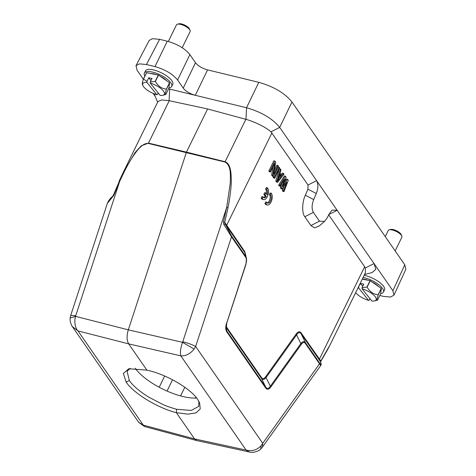 <?xml version="1.0" encoding="UTF-8"?>
<svg xmlns="http://www.w3.org/2000/svg" width="476" height="476" viewBox="0 0 476 476"><rect width="100%" height="100%" fill="white"/><g stroke="black" fill="none" stroke-linecap="round" stroke-linejoin="round"><path stroke-width="0.71" d="M196.612 398.007A39.913 14.018 26.1 0 1 135.309 368.323A39.913 14.018 26.1 0 1 135.226 368.21M130.347 368.424L127.086 371.22L129.329 380.52C132.917 385.75 139.456 391.326 148.94 397.258L162.786 404.433C166.065 405.98 170.658 407.593 176.566 409.283L191.281 410.431L198.736 406.325L198.867 401.339M144.871 76.095A15.202 5.343 26.1 0 1 144.383 73.072L145.43 70.942A15.202 5.343 26.1 0 1 156.997 70.966A15.202 5.343 26.1 0 1 171.419 80.105A15.202 5.343 26.1 0 1 172.74 84.323L171.693 86.454A15.202 5.343 26.1 0 1 168.944 87.923M144.383 73.072A15.202 5.343 26.1 0 1 155.95 73.096A15.202 5.343 26.1 0 1 170.372 82.235A15.202 5.343 26.1 0 1 171.693 86.454M150.44 73.453A11.656 4.094 26.1 0 1 156.467 74.661M160.043 76.184A11.656 4.094 26.1 0 1 166.731 80.807M162.875 95.259A12.037 4.23 -153.9 0 0 162.215 89.696A12.037 4.23 -153.9 0 0 150.267 83.127L160.12 95.379A12.037 4.23 -153.9 0 0 162.875 95.259L165.797 94.48L168.926 88.09L169.587 82.824A14.572 5.117 -153.9 0 0 169.545 82.77A14.572 5.117 -153.9 0 0 169.504 82.717L158.49 75.113A14.572 5.117 -153.9 0 0 158.306 75.029L146.632 72.691A14.572 5.117 -153.9 0 0 146.525 72.715L143.395 79.105C142.151 82.937 141.931 84.692 142.735 84.371M158.306 75.029L155.17 81.426L150.261 82.045L152.022 78.451L148.732 77.79L146.977 81.384L143.496 79.081L146.632 72.691M155.17 81.426A14.572 5.117 26.1 0 1 155.36 81.509L158.49 75.113M169.504 82.717L166.374 89.113C161.703 88.679 158.032 86.144 155.36 81.509M166.374 89.113A14.572 5.117 26.1 0 1 166.416 89.167A14.572 5.117 26.1 0 1 166.457 89.22L169.587 82.824M165.797 94.48C164.994 94.825 165.214 93.07 166.457 89.22M158.21 93.004L157.496 94.468L156.83 94.718L146.983 82.467A12.037 4.23 -153.9 0 0 142.836 85.442A12.037 4.23 -153.9 0 0 143.788 86.965A12.037 4.23 -153.9 0 0 156.83 94.718M146.977 81.384L146.983 82.467M150.981 80.581L148.732 77.79M150.267 83.127L150.261 82.045M364.134 275.354A15.202 5.343 26.1 0 1 383.18 285.755A15.202 5.343 26.1 0 1 384.501 289.967L383.454 292.097A15.202 5.343 26.1 0 1 380.711 293.573M363.093 277.484A15.202 5.343 26.1 0 1 382.133 287.885A15.202 5.343 26.1 0 1 383.454 292.097M374.636 300.903A12.037 4.23 -153.9 0 0 373.981 295.346A12.037 4.23 -153.9 0 0 362.034 288.777L371.881 301.028A12.037 4.23 -153.9 0 0 374.636 300.903L377.557 300.13L380.687 293.74L381.353 288.474A14.572 5.117 -153.9 0 0 381.306 288.42A14.572 5.117 -153.9 0 0 381.264 288.367L370.251 280.763A14.572 5.117 -153.9 0 0 370.066 280.679L362.29 279.12A11.656 4.094 26.1 0 1 368.228 280.31M371.804 281.834A11.656 4.094 26.1 0 1 378.491 286.457M370.066 280.679L366.931 287.07L362.022 287.694L363.783 284.101L360.499 283.44L358.47 286.921M366.931 287.07A14.572 5.117 26.1 0 1 367.121 287.153L370.251 280.763M381.264 288.367L378.134 294.763C373.464 294.329 369.792 291.794 367.121 287.153M378.134 294.763A14.572 5.117 26.1 0 1 378.176 294.817A14.572 5.117 26.1 0 1 378.218 294.87L381.353 288.474M377.557 300.13C376.754 300.475 376.974 298.72 378.218 294.87M369.971 298.654L369.257 300.118L368.597 300.368L358.743 288.117A12.037 4.23 -153.9 0 0 357.91 288.063M358.737 287.034L358.743 288.117M362.742 286.231L360.499 283.44M362.034 288.777L362.022 287.694M355.632 292.716A12.037 4.23 -153.9 0 0 368.597 300.368M149.172 40.448L152.38 38.687L159.609 39.335L167.26 41.192C177.435 44.078 184.974 48.546 189.864 54.603L195.499 62.731C198.111 65.962 202.127 68.348 207.56 69.883L258.801 82.324C273.724 86.561 284.779 93.117 291.961 101.989L404.784 264.799L405.861 269.22M155.021 96.11L153.129 93.385M143.347 79.266L137.04 70.168L136.023 65.646L139.45 63.855L146.447 64.528L154.992 66.604C165.13 69.514 172.663 73.988 177.602 80.016L183.236 88.143L195.499 62.731M207.56 69.883L195.297 95.295C189.864 93.76 185.848 91.374 183.236 88.143M168.569 88.822L246.538 107.737C261.401 112.009 272.456 118.56 279.698 127.401L392.884 290.747L393.955 295.162L390.576 297.042L383.477 296.381L379.824 295.495M319.461 225.814L314.594 227.873L310.899 225.541L304.807 216.753C301.79 213.171 302.046 202.11 305.318 195.243L307.924 189.192L308.026 185.021L270.957 131.834C265.751 127.128 254.767 121.814 245.979 119.345L207.601 108.95L169.123 100.692L161.602 99.96L157.984 101.495L122.802 173.306L135.083 152.564L141.354 145.775L148.452 143.127L186.449 152.118L128.312 329.85C126.556 335.794 126.687 340.465 128.693 343.88L180.838 355.875C179.97 352.68 180.529 348.164 182.522 342.321L194.125 349.063L195.648 346.474L231.503 236.828L223.78 224.339L225.142 224.017L224.743 222.393L244.759 251.548L245.866 255.755M320.485 361.605L301.177 333.872C299.803 331.962 298.274 332.296 296.584 334.872L296.066 334.164C298.065 331.439 299.791 331.064 301.237 333.045L320.812 361.022L330.243 344.547L365.419 272.736L365.312 267.994L364.664 266.756L328.559 214.652L337.145 210.303L332.099 210.083L329.82 213.016M329.826 213.016L326.798 218.466L324.525 221.4L319.479 221.185L313.392 212.397C311.596 209.107 311.697 204.823 313.696 199.557L316.302 193.506C318.301 188.24 318.402 183.956 316.605 180.666L308.026 185.021M372.149 272.522L375.862 269.291L374.053 263.561L365.312 267.994M330.243 344.547L330.576 343.856M112.741 196.737L113.758 195.374L113.359 195.356L113.758 195.374L119.637 181.511L119.059 181.332L122.802 173.306M154.159 93.814L157.615 102.245M207.601 108.95L186.449 152.118L225.089 161.727C230.075 163.577 231.086 170.92 231.253 178.536C231.538 184.831 230.455 194.583 228.004 207.792L224.743 222.393L223.434 221.995L223.78 224.339M265.602 376.79L270.374 386.22L300.838 343.595L296.584 334.872L266.126 377.492C264.257 379.705 262.722 380.032 261.526 378.491L261.586 377.664C262.704 379.199 264.043 378.908 265.602 376.79L296.066 334.164M284.297 182.427L286.51 179.065L287.575 179.327L288.289 180.356L283.993 191.608L283.458 190.84L286.76 182.231L282.209 189.037L281.495 188.008L284.618 179.149L280.245 186.211L279.715 185.438L285.439 176.239L286.147 177.268L282.809 186.568L287.575 179.327M283.993 191.608L282.923 191.352L282.387 190.578L284.023 186.33M282.209 189.037L281.143 188.782L280.429 187.752L281.929 183.492M280.245 186.211L279.18 185.949L278.644 185.176L284.368 175.977L285.439 176.239M276.508 182.094L275.794 181.064L279.376 168.778L280.447 169.034L280.983 169.807L280.055 172.931L281.84 175.507L283.476 173.407L284.011 174.18L277.573 182.35L276.508 182.094M281.245 174.644L282.411 173.151L283.476 173.407M274.723 178.232L273.652 177.976L273.117 177.203L278.133 166.975L279.198 167.237L279.733 168.004L274.723 178.232L274.188 177.465L279.198 167.237M274.253 170.545L276.883 165.178L277.948 165.434L278.484 166.207L273.474 176.435L272.671 175.275L274.706 163.357L270.445 172.062L269.91 171.289L274.92 161.061L275.723 162.221L273.581 174.359L277.948 165.434M273.474 176.435L272.409 176.174L271.606 175.019L273.004 166.838M270.445 172.062L269.374 171.8L268.839 171.027L273.855 160.805L274.92 161.061M327.03 350.699L320.562 361.79C321.223 363.789 321.3 365.015 320.788 365.467L319.515 363.837L262.734 443.281L262.437 447.101M330.261 344.505L326.917 350.901M169.23 100.716L148.333 143.425C143.264 142.877 138.117 148.964 133.804 155.212C129.877 160.662 125.158 169.426 119.637 181.511L75.738 315.755L70.74 315.344L107.308 203.484M228.004 207.792L226.677 207.488L223.434 221.995M246.461 258.165L244.706 252.375L225.142 224.017L231.562 235.995L245.705 256.409L246.687 260.116M271.606 175.019L272.671 175.275M268.839 171.027L269.91 171.289M273.117 177.203L274.188 177.465M277.573 182.35L276.859 181.32L275.794 181.064M276.859 181.32L280.447 169.034M282.387 190.578L283.458 190.84M280.429 187.752L281.495 188.008M278.644 185.176L279.715 185.438M231.562 235.995L231.503 236.828L245.646 257.236L244.759 251.548M301.171 333.878L301.231 333.045M270.892 386.923L270.374 386.22C268.69 388.731 267.161 389.065 265.786 387.214L265.721 388.047C267.185 389.981 268.904 389.606 270.892 386.923L301.356 344.297L300.832 343.595C302.7 341.387 304.235 341.054 305.431 342.595L319.575 363.01C320.973 365.062 321.276 364.586 320.473 361.593M320.794 365.461L262.443 447.101L260.693 449.082L261.098 445.703C257.058 450.052 252.066 451.516 246.128 450.094L194.553 438.92L176.364 412.674C157.675 407.997 133.595 393.36 126.17 382.097L123.361 373.511L128.734 368.751L146.882 370.126C165.898 374.136 190.275 388.184 197.689 399.453L199.623 402.875L200.229 408.926L196.154 412.853L187.841 414.15L176.364 412.674L176.566 409.283M112.288 197.278L107.338 203.395C108.772 200.265 110.426 198.04 112.294 196.719L113.312 195.297L122.784 173.347M70.18 318.022L75.607 316.367L128.312 329.85L182.522 342.321L182.778 341.738C188.187 343.16 192.477 344.737 195.648 346.474L262.734 443.281L261.098 445.703M281.322 176.245L277.645 180.963L279.721 173.93L281.322 176.245L280.257 175.989L278.418 178.345M226.844 331.939L226.165 329.452L226.6 323.014C225.398 326.875 225.481 329.85 226.844 331.939L265.721 388.047M301.177 333.872L305.431 342.595L305.372 343.428L319.515 363.837L319.575 363.01M301.356 344.297C302.897 342.244 304.235 341.958 305.372 343.428M245.646 257.236C246.693 258.908 246.752 261.223 245.836 264.18L226.689 323.174M196.88 440.603L194.553 438.92L143.288 425.133L144.573 426.538L196.671 440.55M196.903 440.603L249.359 451.974L246.128 450.094L180.838 355.875C185.902 356.066 190.329 353.793 194.125 349.063M75.738 315.755L75.607 316.367C73.917 321.032 75.184 328.375 77.999 330.915L72.328 326.572M279.454 174.829L280.257 175.989M146.882 370.126L128.693 343.88L77.999 330.915L143.288 425.133L138.689 422.337M195.339 398.079L195.88 397.109M395.163 250.923L401.887 237.191A7.604 2.672 -153.9 0 0 401.833 236.048A7.604 2.672 -153.9 0 0 401.226 235.084A7.604 2.672 -153.9 0 0 395.348 231.038A7.604 2.672 -153.9 0 0 389.172 229.849A7.604 2.672 -153.9 0 0 388.237 230.503L385.245 236.608M389.172 229.849L390.677 229.45A6.337 2.225 26.1 0 1 395.818 230.438A6.337 2.225 26.1 0 1 400.721 233.811A6.337 2.225 26.1 0 1 401.226 234.614L401.833 236.048M182.183 47.767L190.126 31.541A7.604 2.672 -153.9 0 0 190.073 30.399A7.604 2.672 -153.9 0 0 189.466 29.435A7.604 2.672 -153.9 0 0 183.587 25.389A7.604 2.672 -153.9 0 0 177.411 24.199A7.604 2.672 -153.9 0 0 176.471 24.853L168.331 41.471M177.411 24.199L178.916 23.8A6.337 2.225 26.1 0 1 184.057 24.794A6.337 2.225 26.1 0 1 188.96 28.161A6.337 2.225 26.1 0 1 189.466 28.965L190.073 30.399M271.195 193.202L270.404 194.815A4.433 2.213 -76.4 0 1 270.832 199.92A4.433 2.213 -76.4 0 1 267.792 203.151A4.433 2.213 -76.4 0 1 266.792 202.181L266.007 203.793A6.337 3.159 103.6 0 0 267.345 205.001A6.337 3.159 103.6 0 0 271.641 200.521A6.337 3.159 103.6 0 0 271.195 193.202L270.124 192.941L269.339 194.553A4.433 2.213 -76.4 0 1 269.916 199.123A4.433 2.213 -76.4 0 1 267.292 202.889M270.404 194.815L269.339 194.553M266.792 202.181L265.727 201.919L264.936 203.532A6.337 3.159 103.6 0 0 266.28 204.739L267.345 205.001M266.007 203.793L264.936 203.532M265.733 192.941L264.918 194.601L266.203 196.451A4.433 2.213 -76.4 0 1 264.061 197.766A4.433 2.213 -76.4 0 1 263.061 196.796L262.276 198.403A6.337 3.159 103.6 0 0 263.615 199.617A6.337 3.159 103.6 0 0 267.911 195.136A6.337 3.159 103.6 0 0 267.458 187.818L266.673 189.43A4.433 2.213 -76.4 0 1 267.018 194.797L265.733 192.941L264.662 192.685L263.853 194.339L265.138 196.195A4.433 2.213 -76.4 0 1 263.561 197.504M264.918 194.601L263.853 194.339M266.203 196.451L265.138 196.195M263.061 196.796L261.996 196.534L261.205 198.147A6.337 3.159 103.6 0 0 262.544 199.355L263.615 199.617M262.276 198.403L261.205 198.147M267.458 187.818L266.393 187.556L265.602 189.168A4.433 2.213 -76.4 0 1 266.209 193.637M266.673 189.43L265.602 189.168M159.609 39.335L146.447 64.528M167.26 41.192L154.992 66.604M189.864 54.603L177.602 80.016M258.801 82.324L246.538 107.737L245.979 119.345M291.961 101.989L279.698 127.401L270.957 131.834M404.784 264.799L392.884 290.747M169.682 89.077L169.123 100.692M319.313 360.046L319.372 359.219L364.664 266.756M245.866 119.315L224.964 162.024C231.628 165.594 230.289 175.924 230.247 183.302L226.677 207.488L182.778 341.738M271.921 132.917L226.624 225.374L226.57 226.207M226.029 326.352L261.586 377.664M316.302 193.506L307.924 189.192M305.318 195.243L313.696 199.557M304.807 216.753L313.392 212.397M310.899 225.541L319.479 221.185M148.333 143.425L224.964 162.024M226.897 331.112L265.781 387.214L261.526 378.491L225.969 327.185M225.969 327.351L226.897 331.094M180.547 395.907L184.831 387.28M172.544 379.771L167.052 391.064M159.198 387.244L164.654 376.022M129.329 380.52L126.17 382.097M142.836 85.442L142.312 84.204M149.172 40.442L136.011 65.64M405.867 269.22L393.967 295.168M364.533 274.551L372.155 272.528M324.525 221.405L319.342 225.91M320.741 361.314L320.568 361.802M70.734 315.344L70.156 318.022C70.043 318.67 69.573 322.163 72.495 326.816L138.766 422.444L144.555 426.532M226.189 329.553L226.743 323.15L245.973 264.317L246.455 258.123M249.359 451.974C253.416 453.378 259.967 450.48 260.687 449.082"/></g></svg>
